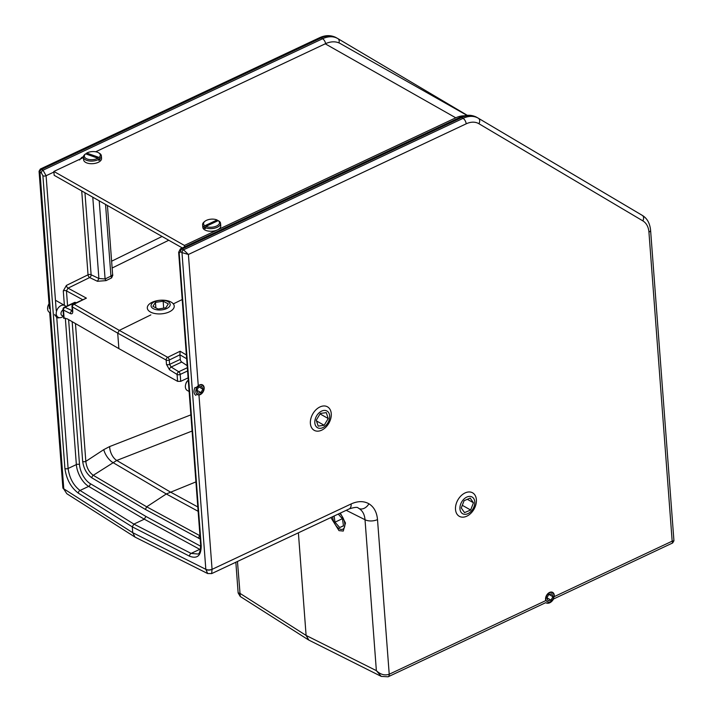 <?xml version="1.0" encoding="UTF-8"?>
<svg xmlns="http://www.w3.org/2000/svg" width="713" height="713" viewBox="0 0 713 713"><rect width="100%" height="100%" fill="white"/><g stroke="black" fill="none" stroke-linecap="round" stroke-linejoin="round"><path stroke-width="1.07" d="M153.411 308.72A9.599 4.857 -4.3 0 0 166.931 308.426A9.599 4.857 -4.3 0 0 167.831 301.51A9.599 4.857 -4.3 0 0 154.311 301.804A9.599 4.857 -4.3 0 0 153.411 308.72M170.906 301.982A13.494 6.827 175.7 0 1 174.222 306.037A13.494 6.827 175.7 0 1 165.746 313.132A13.494 6.827 175.7 0 1 150.63 312.116A13.494 6.827 175.7 0 1 147.306 308.061A13.494 6.827 175.7 0 1 155.791 300.966A13.494 6.827 175.7 0 1 170.906 301.982M165.79 307.829L168.33 303.907L163.152 301.198L155.452 302.401L152.912 306.323L158.09 309.032L165.79 307.829M155.862 307.864L155.452 302.401M163.678 308.159L163.152 301.198M63.056 309.888A3.378 2.326 119.5 0 0 61.015 313.096A3.378 2.326 119.5 0 0 63.493 315.645M63.528 316.144A6.747 4.643 -60.5 0 1 58.145 317.276A6.747 4.643 -60.5 0 1 56.3 312.374A6.747 4.643 -60.5 0 1 59.625 306.492A6.747 4.643 -60.5 0 1 64.794 305.538A6.747 4.643 -60.5 0 1 65.881 306.519M49.028 303.783A6.747 4.643 119.5 0 0 47.646 307.472A6.747 4.643 119.5 0 0 49.491 312.374L49.732 312.508M185.71 384.254L186.022 383.211A3.378 2.326 -60.5 0 1 186.387 382.346A3.378 2.326 -60.5 0 1 187.064 381.375L187.795 380.573A6.747 4.643 119.5 0 0 186.432 382.516A6.747 4.643 119.5 0 0 185.71 384.254A6.747 4.643 119.5 0 0 187.269 390.457L189.114 391.508M196.619 388.22A5.187 3.574 119.5 0 0 197.376 394.396A5.187 3.574 119.5 0 0 203.018 391.41A5.187 3.574 119.5 0 0 202.26 385.234A5.187 3.574 119.5 0 0 196.619 388.22M195.923 395.367A6.747 4.643 -60.5 0 1 195.086 387.417M188.259 380.1A6.747 4.643 119.5 0 0 187.795 380.573M196.788 390.501L197.964 393.282L200.995 392.596L202.849 389.129L201.672 386.339L198.642 387.034L196.788 390.501M199.007 386.945L202.849 389.129M196.904 390.278L200.995 392.596M101.362 155.835A8.993 4.554 175.7 0 1 99.891 158.589L99.045 157.439A7.986 4.037 -4.3 0 0 98.599 152.787L99.463 153.295A8.993 4.554 175.7 0 1 101.362 155.835L101.558 158.446A8.993 4.554 175.7 0 1 99.562 161.601A8.993 4.554 175.7 0 1 89.749 163.607A8.993 4.554 175.7 0 1 83.617 159.792L83.421 157.181A8.993 4.554 175.7 0 1 84.892 154.418L85.613 153.83A7.986 4.037 -4.3 0 0 87.307 159.061A7.986 4.037 -4.3 0 0 97.913 158.215L98.759 159.364A8.993 4.554 175.7 0 1 89.134 160.942A8.993 4.554 175.7 0 1 83.421 157.181M98.759 159.364L98.84 160.425A8.993 4.554 -4.3 0 0 99.446 160.051A8.993 4.554 -4.3 0 0 99.972 159.659L98.626 159.177M98.599 152.787A7.986 4.037 -4.3 0 0 86.745 153.063L86.05 153.99M99.045 157.439L86.745 153.063M99.891 158.589L99.972 159.659M85.613 153.83L97.913 158.215M220.558 223.383A8.993 4.554 175.7 0 1 215.174 228.035A8.993 4.554 175.7 0 1 205.228 227.634L205.95 226.395A7.986 4.037 -4.3 0 0 216.556 226.039A7.986 4.037 -4.3 0 0 218.223 220.62L219.069 221.128A8.993 4.554 175.7 0 1 220.558 223.383L220.754 225.994A8.993 4.554 175.7 0 1 214.952 230.762A8.993 4.554 175.7 0 1 204.827 229.942A8.993 4.554 175.7 0 1 202.804 227.349L202.608 224.729A8.993 4.554 175.7 0 1 204.114 221.939L204.889 221.315A7.986 4.037 -4.3 0 0 204.818 225.754L204.096 226.992A8.993 4.554 175.7 0 1 202.608 224.729M205.291 227.536L204.176 228.053A8.993 4.554 -4.3 0 0 204.702 228.392A8.993 4.554 -4.3 0 0 205.308 228.704L205.228 227.634M204.176 228.053L204.096 226.992M204.889 221.315A7.986 4.037 -4.3 0 1 217.082 219.978L217.955 220.745M205.95 226.395L218.223 220.62M217.082 219.978L204.818 225.754M340.502 43.68A26.987 18.591 119.5 0 0 340.288 43.555A26.987 18.591 119.5 0 0 325.235 43.814L95.685 151.78M83.448 157.528L53.867 171.441L54.161 175.309L182.323 247.946M464.315 115.818A26.987 18.591 119.5 0 0 455.776 117.805L184.409 245.432L184.524 246.912M53.867 171.441L184.409 245.432M54.687 314.406L56.755 317.535L68.1 468.477C69.464 478.093 73.439 485.419 80.016 490.464L133.875 524.1L132.279 526.854L78.368 493.182C70.926 487.523 66.443 479.288 64.91 468.468L42.896 175.719L41.381 172.956L39.973 172.109A2.246 1.604 -60.5 0 1 41.559 169.355L40.347 169.034L39.063 171.245L39.973 172.109L63.796 489.011L66.799 493.699L135.051 537.121L207.661 573.546L205.825 569.322L181.975 252.589A2.246 1.515 -61.9 0 1 183.526 249.817L183.606 249.862A2.246 1.488 119.6 0 0 182.011 252.607L188.401 254.479L183.606 249.862M56.755 317.526L56.755 317.535A5.624 3.868 -60.5 0 0 59.375 317.677M196.619 394.467L198.963 395.029A5.624 3.868 119.5 0 0 204.168 387.765A5.624 3.868 119.5 0 0 202.59 384.922A5.624 3.868 119.5 0 0 198.267 385.733L195.808 387.801M553.315 598.474L554.188 596.656A5.624 3.868 119.5 0 0 554.259 595.239A5.624 3.868 119.5 0 0 552.682 592.387A5.624 3.868 119.5 0 0 547.887 593.626A5.624 3.868 119.5 0 0 545.561 599.33A5.624 3.868 119.5 0 0 545.828 600.587L389.227 674.24A4.501 2.335 64.8 0 1 388.3 676.699A4.501 2.335 64.8 0 1 388.202 676.744M330.859 517.54L338.987 530.624L343.265 531.069L345.484 523.03L340.342 513.084M112.592 274.166L112.806 275.236L111.593 277.91L110.943 276.109A4.501 2.273 -4.3 0 0 112.592 274.166L107.431 205.504M358.969 508.476L358.309 508.111C357.694 506.916 354.682 507.175 349.281 508.877L349.281 508.877A8.993 4.67 64.8 0 0 351.126 503.957C357.81 500.936 363.746 500.874 368.933 503.788C373.977 506.943 376.838 512.201 377.507 519.59A8.993 4.554 175.7 0 1 365.02 519.724C364.584 514.474 362.569 510.722 358.969 508.476A8.993 6.524 -59.3 0 0 368.933 503.788M192.091 431.044L116.745 460.446L93.26 475.304L146.691 506.818L199.961 535.739M72.307 310.948L72.031 310.841A2.246 1.658 116.8 0 0 70.498 313.631L63.493 310.093L64.099 318.203L67.352 318.889L118.875 348.621L117.707 333.131L119.276 330.386L167.707 357.32L180.104 351.242L186.369 354.94M49.732 313.078L62.851 487.567A4.501 2.273 175.7 0 0 63.787 488.824L132.716 532.682L132.279 526.854L189.56 556.202C197.296 559.144 201.182 555.65 201.2 545.712A2.246 1.141 -4.3 0 1 201.164 545.695A2.246 1.141 -4.3 0 1 200.665 545.044C200.335 551.39 199.328 554.375 197.626 553.992L191.093 553.413L199.747 549.34L144.302 519.189L133.875 524.1L191.093 553.413A2.246 1.542 117.1 0 0 189.56 556.202M188.089 377.872L180.719 381.339L177.599 381.339L118.875 348.621M182.198 299.531L173.33 303.881M150.844 314.905L119.276 330.386L74.009 304.219L86.398 298.141L73.216 304.13A2.246 1.15 63.9 0 1 74.009 304.219A2.246 1.595 -60 0 0 72.432 306.946L72.762 311.305C72.779 313.426 72.031 314.201 70.498 313.631M237.465 561.47L240.272 596.505L238.151 592.958L239.853 593.278L306.1 635.435L298.391 532.816M75.373 302.437L65.026 307.312A2.246 1.168 -115.2 0 0 64.313 307.258L74.66 302.392A2.246 1.168 64.8 0 1 75.373 302.437L76.033 302.749M186.654 358.764L179.934 354.807L180.273 359.37A2.246 1.168 -115.2 0 0 181.744 362.044L187.171 365.626M195.915 481.899L166.307 493.966L146.691 506.818L145.372 509.421L91.915 477.888C86.799 474.181 83.715 468.691 82.663 461.4A2.246 1.141 -4.3 0 0 85.827 461.382C86.54 467.559 89.018 472.202 93.26 475.304A2.246 1.533 -59.5 0 0 91.915 477.888M84.954 192.768L91.112 274.755L98.893 278.498L97.431 281.287L106.068 280.619L105.096 278.979L110.943 276.109L105.551 204.444M64.099 318.203L64.571 318.078M198.963 395.029L212.064 569.25A4.501 2.273 175.7 0 1 205.825 569.322L132.716 532.682L135.051 537.121M346.242 510.312L365.02 519.724L376.366 670.648L306.1 635.435L308.818 640.087L381.25 676.396L376.366 670.648C380.403 674.525 384.663 675.737 389.138 674.275A4.501 2.397 66.2 0 1 388.113 676.789L545.739 602.654M212.064 569.25L211.663 573.6L349.281 508.877M381.286 676.405L388.113 676.789M41.381 172.956A2.246 1.578 121 0 1 43.012 170.22L322.579 38.743L321.153 37.941L41.639 169.4L43.012 170.22L46.095 175.719A2.246 1.141 175.7 0 1 42.932 175.737A2.246 1.141 175.7 0 1 42.896 175.719M79.553 159.988L81.745 157.448A2.246 1.168 -115.2 0 0 82.04 158.197M476.899 117.413A26.987 18.591 119.5 0 0 476.685 117.288A26.987 18.591 119.5 0 0 461.632 117.547L182.065 249.033L183.526 249.817L463.049 118.358L461.632 117.547A4.501 2.335 64.8 0 0 460.01 117.351L180.416 248.846L182.065 249.033A2.246 1.515 118.1 0 0 180.505 251.805L179.186 252.963L201.2 545.712M111.593 277.91L106.068 280.619M92.779 197.198L98.893 278.498L105.096 278.979L99.223 200.852M177.599 381.339L177.082 374.468L169.498 369.735A2.246 1.435 -58 0 1 171.156 367.026L169.605 364.388L180.273 359.37M169.498 369.735L166.486 364.423L166.156 360.065A2.246 1.141 -4.3 0 0 169.275 360.029L179.934 354.807L180.104 351.242M78.368 493.182A2.246 1.56 122 0 1 80.016 490.464L88.67 486.391L144.302 519.189L145.898 516.435L200.718 546.256M81.728 190.941L88.038 274.808L66.416 285.414L63.288 290.886A2.246 1.141 175.7 0 1 66.452 290.877L68.038 288.15L86.398 298.141M41.559 169.355L41.639 169.4A2.246 1.578 121 0 0 40.008 172.127M554.188 596.656L672.172 541.167L672.653 542.967L673.937 540.766L672.172 541.167L648.937 232.135A22.495 15.49 119.5 0 0 642.814 220.852L478.904 123.714A22.495 15.49 119.5 0 0 466.177 123.83L188.401 254.479L198.267 385.733M351.126 503.957L212.073 569.348A4.501 2.335 174.3 0 1 205.843 569.518M63.796 489.011A4.501 2.335 174.3 0 1 62.869 487.772L62.869 487.772A4.501 2.335 174.3 0 1 62.86 487.665M460.758 503.904A9.599 6.613 119.5 0 0 463.922 514.207A9.599 6.613 119.5 0 0 473.967 506.827A9.599 6.613 119.5 0 0 470.803 496.515A9.599 6.613 119.5 0 0 460.758 503.904M475.232 506.613A13.494 9.296 -60.5 0 1 459.288 516.301A13.494 9.296 -60.5 0 1 456.65 502.513A13.494 9.296 -60.5 0 1 472.594 492.817A13.494 9.296 -60.5 0 1 475.232 506.613M464.537 512.62L470.642 510.027L473.468 502.772L470.179 498.111L464.083 500.704L461.258 507.959L464.537 512.62M462.291 505.294L470.642 510.027M467.354 499.314L473.468 502.772M332.659 516.693A9.599 4.991 -115.2 0 0 336.803 526.622A9.599 4.991 -115.2 0 0 344.513 527.067A9.599 4.991 -115.2 0 0 340.689 514.43A9.599 4.991 -115.2 0 0 339.673 513.396M334.13 516.007L334.994 522.166L339.727 527.531L343.47 525.891L342.49 518.877L338.247 514.064M342.347 518.716L334.994 522.166M343.461 525.784L339.727 527.531M320.734 428.272A9.599 6.613 119.5 0 0 329.54 418.353A9.599 6.613 119.5 0 0 323.747 410.456A9.599 6.613 119.5 0 0 314.95 420.376A9.599 6.613 119.5 0 0 320.734 428.272M322.944 406.036A13.494 9.296 -60.5 0 1 327.481 406.82A13.494 9.296 -60.5 0 1 330.271 420.189A13.494 9.296 -60.5 0 1 318.702 431.089A13.494 9.296 -60.5 0 1 314.166 430.304A13.494 9.296 -60.5 0 1 311.376 416.936A13.494 9.296 -60.5 0 1 322.944 406.036M328.221 418.54L326.304 412.622L320.324 413.451L316.26 420.198L318.185 426.107L324.165 425.278L328.221 418.54L320.048 413.905M316.501 420.937L324.165 425.278M546.782 595.56A5.187 3.574 119.5 0 0 547.379 601.817A5.187 3.574 119.5 0 0 553.038 599.009A5.187 3.574 119.5 0 0 552.441 592.753A5.187 3.574 119.5 0 0 546.782 595.56M553.413 599.205A6.747 4.643 -60.5 0 1 546.015 602.833M546.898 597.868L547.994 600.72L551.006 600.132L552.932 596.701L551.835 593.849L548.814 594.437L546.898 597.868M548.903 594.419L552.932 596.701M546.924 597.815L551.006 600.132M325.235 43.814L455.776 117.805M200.665 545.044L178.651 252.286A2.246 1.141 -4.3 0 0 179.15 252.937A2.246 1.141 -4.3 0 0 179.186 252.963M68.608 319.62L79.508 464.582A15.748 8.182 -115.2 0 0 90.293 483.655A2.246 1.533 120.5 0 1 88.67 486.391A17.994 9.349 64.8 0 1 76.353 464.591L68.1 468.477A2.246 1.141 175.7 0 1 64.945 468.486A2.246 1.141 175.7 0 1 64.91 468.468M53.912 172.047L46.095 175.719L56.229 310.592M97.431 281.287L89.651 277.544A2.246 1.506 -64.3 0 0 90.168 277.17A2.246 1.506 -64.3 0 0 91.112 274.755A2.246 1.141 175.7 0 0 88.038 274.808A2.246 1.15 -116.1 0 0 89.633 277.535A2.246 1.15 -116.1 0 0 89.651 277.544L68.038 288.15A2.246 1.15 -116.1 0 1 66.416 285.414M75.462 323.577L85.827 461.382L103.777 449.627A11.248 4.884 -123.2 0 0 112.823 462.487L166.307 493.966L198.125 511.301M103.777 449.627L109.65 446.561L190.87 414.868M79.508 464.582A2.246 1.141 175.7 0 0 76.353 464.591L65.338 318.158M64.375 305.298L63.288 290.886M166.486 364.423A2.246 1.141 -4.3 0 0 169.605 364.388L169.275 360.029A2.246 1.15 -116.1 0 0 167.707 357.32A2.246 1.497 -60.9 0 0 166.156 360.065L117.707 333.131L72.432 306.946A2.246 1.141 -4.3 0 1 71.968 306.323L72.298 310.672A2.246 1.141 -4.3 0 0 72.762 311.305M111.62 261.208L162.056 236.466M478.396 118.26L642.226 215.353A4.501 3.262 -59.3 0 1 642.27 215.371A4.501 3.262 -59.3 0 1 642.814 220.852M337.926 38.645L467.318 115.328L337.882 38.627A4.501 3.262 120.7 0 1 338.96 42.896M181.975 252.589L180.505 251.805M377.507 519.59L389.227 674.24M82.476 299.594L66.452 290.877L67.566 305.725M90.293 483.655L145.898 516.435M200.21 539.028L145.372 509.421M82.663 461.4L72.165 321.67M109.65 446.561A11.248 6.221 68.7 0 0 116.745 460.446L170.22 491.925L197.795 506.952M168.74 240.254L112.128 268.017M63.689 318.346L63.02 309.469A2.246 1.141 -4.3 0 0 63.493 310.093A2.246 1.658 116.8 0 1 65.026 307.312L72.298 310.716M187.572 370.965L180.202 374.432L180.719 381.339M181.744 362.044L171.156 367.026L178.74 371.758L187.332 367.721M336.429 37.798A26.987 18.591 119.5 0 0 336.206 37.673A26.987 18.591 119.5 0 0 321.153 37.941A4.501 2.335 -115.2 0 0 319.531 37.736C325.484 34.982 331.037 34.964 336.206 37.673L337.632 38.475A26.987 18.591 -60.5 0 1 337.846 38.6A4.501 3.262 120.7 0 1 337.882 38.627L337.632 38.475A26.987 18.591 -60.5 0 0 322.579 38.743A4.501 2.335 64.8 0 1 325.627 43.636M466.177 123.83A4.501 2.335 -115.2 0 0 463.049 118.358A26.987 18.591 -60.5 0 1 478.102 118.091A26.987 18.591 -60.5 0 1 478.316 118.215A4.501 3.262 -59.3 0 1 478.361 118.233L642.27 215.371C647.083 218.24 649.855 223.178 650.586 230.192L673.937 540.766M81.745 157.448L83.439 156.655M200.415 549.678A17.994 9.349 64.8 0 1 199.747 549.34A2.246 1.569 118.5 0 0 200.585 548.68M180.202 374.432A2.246 1.168 -115.2 0 0 178.74 371.758A2.246 1.435 -58 0 0 177.082 374.468A2.246 1.141 -4.3 0 0 180.202 374.432M198.633 538.368A2.246 1.569 -61.5 0 1 199.934 535.757M648.937 232.135A4.501 2.273 -4.3 0 0 650.586 230.192M478.904 123.714A4.501 3.262 -59.3 0 0 478.361 118.233L476.685 117.288C471.516 114.579 465.954 114.597 460.01 117.351M56.14 300.628L64.794 305.538M54.963 315.476L58.145 317.276M340.288 43.555L466.979 115.354M238.151 592.958L235.843 562.236M240.272 596.505L308.435 639.873M64.313 307.258A2.246 2.246 0 0 0 63.02 309.469M72.298 310.672L72.254 311.305L72.69 310.913M73.216 304.13A2.246 2.246 0 0 0 71.968 306.323M178.651 252.286L180.416 248.846M553.529 598.991L672.653 542.967M207.661 573.546L211.681 573.591M319.531 37.736L40.347 169.034M49.384 308.453L39.063 171.245M62.851 487.567L66.799 493.699"/></g></svg>
